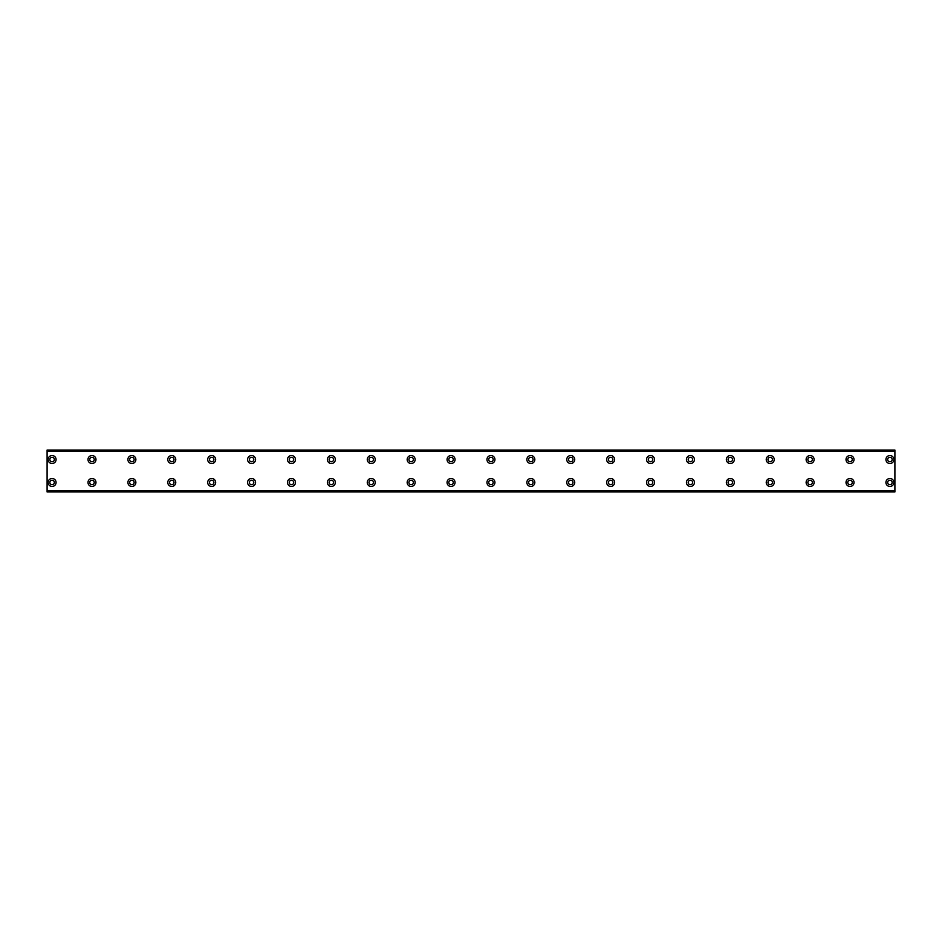 <?xml version="1.0" encoding="UTF-8"?>
<svg xmlns="http://www.w3.org/2000/svg" width="942" height="942" viewBox="0 0 942 942"><rect width="100%" height="100%" fill="white"/><g stroke="black" fill="none" stroke-linecap="round" stroke-linejoin="round"><path stroke-width="1.41" d="M52.093 461.768A2.249 2.249 0 0 1 49.844 459.531A2.249 2.249 0 0 1 52.093 457.282A2.249 2.249 0 0 1 54.33 459.531A2.249 2.249 0 0 1 52.093 461.768M91.986 461.768A2.249 2.249 0 0 1 89.737 459.531A2.249 2.249 0 0 1 91.986 457.282A2.249 2.249 0 0 1 94.224 459.531A2.249 2.249 0 0 1 91.986 461.768M889.907 484.718A2.249 2.249 0 0 1 887.67 482.469A2.249 2.249 0 0 1 889.907 480.232A2.249 2.249 0 0 1 892.156 482.469A2.249 2.249 0 0 1 889.907 484.718M850.014 484.718A2.249 2.249 0 0 1 847.776 482.469A2.249 2.249 0 0 1 850.014 480.232A2.249 2.249 0 0 1 852.263 482.469A2.249 2.249 0 0 1 850.014 484.718M810.12 484.718A2.249 2.249 0 0 1 807.871 482.469A2.249 2.249 0 0 1 810.12 480.232A2.249 2.249 0 0 1 812.369 482.469A2.249 2.249 0 0 1 810.12 484.718M770.226 484.718A2.249 2.249 0 0 1 767.977 482.469A2.249 2.249 0 0 1 770.226 480.232A2.249 2.249 0 0 1 772.464 482.469A2.249 2.249 0 0 1 770.226 484.718M730.333 484.718A2.249 2.249 0 0 1 728.084 482.469A2.249 2.249 0 0 1 730.333 480.232A2.249 2.249 0 0 1 732.57 482.469A2.249 2.249 0 0 1 730.333 484.718M690.427 484.718A2.249 2.249 0 0 1 688.19 482.469A2.249 2.249 0 0 1 690.427 480.232A2.249 2.249 0 0 1 692.676 482.469A2.249 2.249 0 0 1 690.427 484.718M650.533 484.718A2.249 2.249 0 0 1 648.284 482.469A2.249 2.249 0 0 1 650.533 480.232A2.249 2.249 0 0 1 652.782 482.469A2.249 2.249 0 0 1 650.533 484.718M610.64 484.718A2.249 2.249 0 0 1 608.391 482.469A2.249 2.249 0 0 1 610.64 480.232A2.249 2.249 0 0 1 612.877 482.469A2.249 2.249 0 0 1 610.64 484.718M570.746 484.718A2.249 2.249 0 0 1 568.497 482.469A2.249 2.249 0 0 1 570.746 480.232A2.249 2.249 0 0 1 572.983 482.469A2.249 2.249 0 0 1 570.746 484.718M530.841 484.718A2.249 2.249 0 0 1 528.603 482.469A2.249 2.249 0 0 1 530.841 480.232A2.249 2.249 0 0 1 533.09 482.469A2.249 2.249 0 0 1 530.841 484.718M131.88 461.768A2.249 2.249 0 0 1 129.631 459.531A2.249 2.249 0 0 1 131.88 457.282A2.249 2.249 0 0 1 134.129 459.531A2.249 2.249 0 0 1 131.88 461.768M171.774 461.768A2.249 2.249 0 0 1 169.536 459.531A2.249 2.249 0 0 1 171.774 457.282A2.249 2.249 0 0 1 174.023 459.531A2.249 2.249 0 0 1 171.774 461.768M211.667 461.768A2.249 2.249 0 0 1 209.43 459.531A2.249 2.249 0 0 1 211.667 457.282A2.249 2.249 0 0 1 213.916 459.531A2.249 2.249 0 0 1 211.667 461.768M251.573 461.768A2.249 2.249 0 0 1 249.324 459.531A2.249 2.249 0 0 1 251.573 457.282A2.249 2.249 0 0 1 253.81 459.531A2.249 2.249 0 0 1 251.573 461.768M291.467 461.768A2.249 2.249 0 0 1 289.218 459.531A2.249 2.249 0 0 1 291.467 457.282A2.249 2.249 0 0 1 293.716 459.531A2.249 2.249 0 0 1 291.467 461.768M331.36 461.768A2.249 2.249 0 0 1 329.123 459.531A2.249 2.249 0 0 1 331.36 457.282A2.249 2.249 0 0 1 333.609 459.531A2.249 2.249 0 0 1 331.36 461.768M371.254 461.768A2.249 2.249 0 0 1 369.017 459.531A2.249 2.249 0 0 1 371.254 457.282A2.249 2.249 0 0 1 373.503 459.531A2.249 2.249 0 0 1 371.254 461.768M411.159 461.768A2.249 2.249 0 0 1 408.91 459.531A2.249 2.249 0 0 1 411.159 457.282A2.249 2.249 0 0 1 413.397 459.531A2.249 2.249 0 0 1 411.159 461.768M451.053 461.768A2.249 2.249 0 0 1 448.804 459.531A2.249 2.249 0 0 1 451.053 457.282A2.249 2.249 0 0 1 453.29 459.531A2.249 2.249 0 0 1 451.053 461.768M490.947 461.768A2.249 2.249 0 0 1 488.71 459.531A2.249 2.249 0 0 1 490.947 457.282A2.249 2.249 0 0 1 493.196 459.531A2.249 2.249 0 0 1 490.947 461.768M530.841 461.768A2.249 2.249 0 0 1 528.603 459.531A2.249 2.249 0 0 1 530.841 457.282A2.249 2.249 0 0 1 533.09 459.531A2.249 2.249 0 0 1 530.841 461.768M570.746 461.768A2.249 2.249 0 0 1 568.497 459.531A2.249 2.249 0 0 1 570.746 457.282A2.249 2.249 0 0 1 572.983 459.531A2.249 2.249 0 0 1 570.746 461.768M610.64 461.768A2.249 2.249 0 0 1 608.391 459.531A2.249 2.249 0 0 1 610.64 457.282A2.249 2.249 0 0 1 612.877 459.531A2.249 2.249 0 0 1 610.64 461.768M650.533 461.768A2.249 2.249 0 0 1 648.284 459.531A2.249 2.249 0 0 1 650.533 457.282A2.249 2.249 0 0 1 652.782 459.531A2.249 2.249 0 0 1 650.533 461.768M690.427 461.768A2.249 2.249 0 0 1 688.19 459.531A2.249 2.249 0 0 1 690.427 457.282A2.249 2.249 0 0 1 692.676 459.531A2.249 2.249 0 0 1 690.427 461.768M730.333 461.768A2.249 2.249 0 0 1 728.084 459.531A2.249 2.249 0 0 1 730.333 457.282A2.249 2.249 0 0 1 732.57 459.531A2.249 2.249 0 0 1 730.333 461.768M490.947 484.718A2.249 2.249 0 0 1 488.71 482.469A2.249 2.249 0 0 1 490.947 480.232A2.249 2.249 0 0 1 493.196 482.469A2.249 2.249 0 0 1 490.947 484.718M451.053 484.718A2.249 2.249 0 0 1 448.804 482.469A2.249 2.249 0 0 1 451.053 480.232A2.249 2.249 0 0 1 453.29 482.469A2.249 2.249 0 0 1 451.053 484.718M411.159 484.718A2.249 2.249 0 0 1 408.91 482.469A2.249 2.249 0 0 1 411.159 480.232A2.249 2.249 0 0 1 413.397 482.469A2.249 2.249 0 0 1 411.159 484.718M371.254 484.718A2.249 2.249 0 0 1 369.017 482.469A2.249 2.249 0 0 1 371.254 480.232A2.249 2.249 0 0 1 373.503 482.469A2.249 2.249 0 0 1 371.254 484.718M331.36 484.718A2.249 2.249 0 0 1 329.123 482.469A2.249 2.249 0 0 1 331.36 480.232A2.249 2.249 0 0 1 333.609 482.469A2.249 2.249 0 0 1 331.36 484.718M291.467 484.718A2.249 2.249 0 0 1 289.218 482.469A2.249 2.249 0 0 1 291.467 480.232A2.249 2.249 0 0 1 293.716 482.469A2.249 2.249 0 0 1 291.467 484.718M251.573 484.718A2.249 2.249 0 0 1 249.324 482.469A2.249 2.249 0 0 1 251.573 480.232A2.249 2.249 0 0 1 253.81 482.469A2.249 2.249 0 0 1 251.573 484.718M211.667 484.718A2.249 2.249 0 0 1 209.43 482.469A2.249 2.249 0 0 1 211.667 480.232A2.249 2.249 0 0 1 213.916 482.469A2.249 2.249 0 0 1 211.667 484.718M171.774 484.718A2.249 2.249 0 0 1 169.536 482.469A2.249 2.249 0 0 1 171.774 480.232A2.249 2.249 0 0 1 174.023 482.469A2.249 2.249 0 0 1 171.774 484.718M131.88 484.718A2.249 2.249 0 0 1 129.631 482.469A2.249 2.249 0 0 1 131.88 480.232A2.249 2.249 0 0 1 134.129 482.469A2.249 2.249 0 0 1 131.88 484.718M91.986 484.718A2.249 2.249 0 0 1 89.737 482.469A2.249 2.249 0 0 1 91.986 480.232A2.249 2.249 0 0 1 94.224 482.469A2.249 2.249 0 0 1 91.986 484.718M52.093 484.718A2.249 2.249 0 0 1 49.844 482.469A2.249 2.249 0 0 1 52.093 480.232A2.249 2.249 0 0 1 54.33 482.469A2.249 2.249 0 0 1 52.093 484.718M889.907 461.768A2.249 2.249 0 0 1 887.67 459.531A2.249 2.249 0 0 1 889.907 457.282A2.249 2.249 0 0 1 892.156 459.531A2.249 2.249 0 0 1 889.907 461.768M850.014 461.768A2.249 2.249 0 0 1 847.776 459.531A2.249 2.249 0 0 1 850.014 457.282A2.249 2.249 0 0 1 852.263 459.531A2.249 2.249 0 0 1 850.014 461.768M810.12 461.768A2.249 2.249 0 0 1 807.871 459.531A2.249 2.249 0 0 1 810.12 457.282A2.249 2.249 0 0 1 812.369 459.531A2.249 2.249 0 0 1 810.12 461.768M770.226 461.768A2.249 2.249 0 0 1 767.977 459.531A2.249 2.249 0 0 1 770.226 457.282A2.249 2.249 0 0 1 772.464 459.531A2.249 2.249 0 0 1 770.226 461.768M52.093 455.539A3.992 3.992 0 0 0 48.101 459.531A3.992 3.992 0 0 0 52.093 463.523A3.992 3.992 0 0 0 56.073 459.531A3.992 3.992 0 0 0 52.093 455.539M91.986 455.539A3.992 3.992 0 0 0 87.995 459.531A3.992 3.992 0 0 0 91.986 463.523A3.992 3.992 0 0 0 95.978 459.531A3.992 3.992 0 0 0 91.986 455.539M889.907 478.477A3.992 3.992 0 0 0 885.927 482.469A3.992 3.992 0 0 0 889.907 486.461A3.992 3.992 0 0 0 893.899 482.469A3.992 3.992 0 0 0 889.907 478.477M850.014 478.477A3.992 3.992 0 0 0 846.022 482.469A3.992 3.992 0 0 0 850.014 486.461A3.992 3.992 0 0 0 854.005 482.469A3.992 3.992 0 0 0 850.014 478.477M810.12 478.477A3.992 3.992 0 0 0 806.128 482.469A3.992 3.992 0 0 0 810.12 486.461A3.992 3.992 0 0 0 814.112 482.469A3.992 3.992 0 0 0 810.12 478.477M770.226 478.477A3.992 3.992 0 0 0 766.235 482.469A3.992 3.992 0 0 0 770.226 486.461A3.992 3.992 0 0 0 774.218 482.469A3.992 3.992 0 0 0 770.226 478.477M730.333 478.477A3.992 3.992 0 0 0 726.341 482.469A3.992 3.992 0 0 0 730.333 486.461A3.992 3.992 0 0 0 734.313 482.469A3.992 3.992 0 0 0 730.333 478.477M690.427 478.477A3.992 3.992 0 0 0 686.435 482.469A3.992 3.992 0 0 0 690.427 486.461A3.992 3.992 0 0 0 694.419 482.469A3.992 3.992 0 0 0 690.427 478.477M650.533 478.477A3.992 3.992 0 0 0 646.542 482.469A3.992 3.992 0 0 0 650.533 486.461A3.992 3.992 0 0 0 654.525 482.469A3.992 3.992 0 0 0 650.533 478.477M610.64 478.477A3.992 3.992 0 0 0 606.648 482.469A3.992 3.992 0 0 0 610.64 486.461A3.992 3.992 0 0 0 614.631 482.469A3.992 3.992 0 0 0 610.64 478.477M570.746 478.477A3.992 3.992 0 0 0 566.754 482.469A3.992 3.992 0 0 0 570.746 486.461A3.992 3.992 0 0 0 574.726 482.469A3.992 3.992 0 0 0 570.746 478.477M530.841 478.477A3.992 3.992 0 0 0 526.861 482.469A3.992 3.992 0 0 0 530.841 486.461A3.992 3.992 0 0 0 534.832 482.469A3.992 3.992 0 0 0 530.841 478.477M131.88 455.539A3.992 3.992 0 0 0 127.888 459.531A3.992 3.992 0 0 0 131.88 463.523A3.992 3.992 0 0 0 135.872 459.531A3.992 3.992 0 0 0 131.88 455.539M171.774 455.539A3.992 3.992 0 0 0 167.782 459.531A3.992 3.992 0 0 0 171.774 463.523A3.992 3.992 0 0 0 175.765 459.531A3.992 3.992 0 0 0 171.774 455.539M211.667 455.539A3.992 3.992 0 0 0 207.687 459.531A3.992 3.992 0 0 0 211.667 463.523A3.992 3.992 0 0 0 215.659 459.531A3.992 3.992 0 0 0 211.667 455.539M251.573 455.539A3.992 3.992 0 0 0 247.581 459.531A3.992 3.992 0 0 0 251.573 463.523A3.992 3.992 0 0 0 255.565 459.531A3.992 3.992 0 0 0 251.573 455.539M291.467 455.539A3.992 3.992 0 0 0 287.475 459.531A3.992 3.992 0 0 0 291.467 463.523A3.992 3.992 0 0 0 295.458 459.531A3.992 3.992 0 0 0 291.467 455.539M331.36 455.539A3.992 3.992 0 0 0 327.369 459.531A3.992 3.992 0 0 0 331.36 463.523A3.992 3.992 0 0 0 335.352 459.531A3.992 3.992 0 0 0 331.36 455.539M371.254 455.539A3.992 3.992 0 0 0 367.274 459.531A3.992 3.992 0 0 0 371.254 463.523A3.992 3.992 0 0 0 375.246 459.531A3.992 3.992 0 0 0 371.254 455.539M411.159 455.539A3.992 3.992 0 0 0 407.168 459.531A3.992 3.992 0 0 0 411.159 463.523A3.992 3.992 0 0 0 415.139 459.531A3.992 3.992 0 0 0 411.159 455.539M451.053 455.539A3.992 3.992 0 0 0 447.061 459.531A3.992 3.992 0 0 0 451.053 463.523A3.992 3.992 0 0 0 455.045 459.531A3.992 3.992 0 0 0 451.053 455.539M490.947 455.539A3.992 3.992 0 0 0 486.955 459.531A3.992 3.992 0 0 0 490.947 463.523A3.992 3.992 0 0 0 494.939 459.531A3.992 3.992 0 0 0 490.947 455.539M530.841 455.539A3.992 3.992 0 0 0 526.861 459.531A3.992 3.992 0 0 0 530.841 463.523A3.992 3.992 0 0 0 534.832 459.531A3.992 3.992 0 0 0 530.841 455.539M570.746 455.539A3.992 3.992 0 0 0 566.754 459.531A3.992 3.992 0 0 0 570.746 463.523A3.992 3.992 0 0 0 574.726 459.531A3.992 3.992 0 0 0 570.746 455.539M610.64 455.539A3.992 3.992 0 0 0 606.648 459.531A3.992 3.992 0 0 0 610.64 463.523A3.992 3.992 0 0 0 614.631 459.531A3.992 3.992 0 0 0 610.64 455.539M650.533 455.539A3.992 3.992 0 0 0 646.542 459.531A3.992 3.992 0 0 0 650.533 463.523A3.992 3.992 0 0 0 654.525 459.531A3.992 3.992 0 0 0 650.533 455.539M690.427 455.539A3.992 3.992 0 0 0 686.435 459.531A3.992 3.992 0 0 0 690.427 463.523A3.992 3.992 0 0 0 694.419 459.531A3.992 3.992 0 0 0 690.427 455.539M730.333 455.539A3.992 3.992 0 0 0 726.341 459.531A3.992 3.992 0 0 0 730.333 463.523A3.992 3.992 0 0 0 734.313 459.531A3.992 3.992 0 0 0 730.333 455.539M490.947 478.477A3.992 3.992 0 0 0 486.955 482.469A3.992 3.992 0 0 0 490.947 486.461A3.992 3.992 0 0 0 494.939 482.469A3.992 3.992 0 0 0 490.947 478.477M451.053 478.477A3.992 3.992 0 0 0 447.061 482.469A3.992 3.992 0 0 0 451.053 486.461A3.992 3.992 0 0 0 455.045 482.469A3.992 3.992 0 0 0 451.053 478.477M411.159 478.477A3.992 3.992 0 0 0 407.168 482.469A3.992 3.992 0 0 0 411.159 486.461A3.992 3.992 0 0 0 415.139 482.469A3.992 3.992 0 0 0 411.159 478.477M371.254 478.477A3.992 3.992 0 0 0 367.274 482.469A3.992 3.992 0 0 0 371.254 486.461A3.992 3.992 0 0 0 375.246 482.469A3.992 3.992 0 0 0 371.254 478.477M331.36 478.477A3.992 3.992 0 0 0 327.369 482.469A3.992 3.992 0 0 0 331.36 486.461A3.992 3.992 0 0 0 335.352 482.469A3.992 3.992 0 0 0 331.36 478.477M291.467 478.477A3.992 3.992 0 0 0 287.475 482.469A3.992 3.992 0 0 0 291.467 486.461A3.992 3.992 0 0 0 295.458 482.469A3.992 3.992 0 0 0 291.467 478.477M251.573 478.477A3.992 3.992 0 0 0 247.581 482.469A3.992 3.992 0 0 0 251.573 486.461A3.992 3.992 0 0 0 255.565 482.469A3.992 3.992 0 0 0 251.573 478.477M211.667 478.477A3.992 3.992 0 0 0 207.687 482.469A3.992 3.992 0 0 0 211.667 486.461A3.992 3.992 0 0 0 215.659 482.469A3.992 3.992 0 0 0 211.667 478.477M171.774 478.477A3.992 3.992 0 0 0 167.782 482.469A3.992 3.992 0 0 0 171.774 486.461A3.992 3.992 0 0 0 175.765 482.469A3.992 3.992 0 0 0 171.774 478.477M131.88 478.477A3.992 3.992 0 0 0 127.888 482.469A3.992 3.992 0 0 0 131.88 486.461A3.992 3.992 0 0 0 135.872 482.469A3.992 3.992 0 0 0 131.88 478.477M91.986 478.477A3.992 3.992 0 0 0 87.995 482.469A3.992 3.992 0 0 0 91.986 486.461A3.992 3.992 0 0 0 95.978 482.469A3.992 3.992 0 0 0 91.986 478.477M52.093 478.477A3.992 3.992 0 0 0 48.101 482.469A3.992 3.992 0 0 0 52.093 486.461A3.992 3.992 0 0 0 56.073 482.469A3.992 3.992 0 0 0 52.093 478.477M889.907 455.539A3.992 3.992 0 0 0 885.927 459.531A3.992 3.992 0 0 0 889.907 463.523A3.992 3.992 0 0 0 893.899 459.531A3.992 3.992 0 0 0 889.907 455.539M850.014 455.539A3.992 3.992 0 0 0 846.022 459.531A3.992 3.992 0 0 0 850.014 463.523A3.992 3.992 0 0 0 854.005 459.531A3.992 3.992 0 0 0 850.014 455.539M810.12 455.539A3.992 3.992 0 0 0 806.128 459.531A3.992 3.992 0 0 0 810.12 463.523A3.992 3.992 0 0 0 814.112 459.531A3.992 3.992 0 0 0 810.12 455.539M770.226 455.539A3.992 3.992 0 0 0 766.235 459.531A3.992 3.992 0 0 0 770.226 463.523A3.992 3.992 0 0 0 774.218 459.531A3.992 3.992 0 0 0 770.226 455.539M47.1 490.947L47.1 450.052L894.9 450.052L894.9 491.948L47.1 491.948L47.1 490.947L894.9 490.947M894.9 490.652L47.1 490.652M47.1 451.348L894.9 451.348M47.1 451.053L894.9 451.053"/></g></svg>
